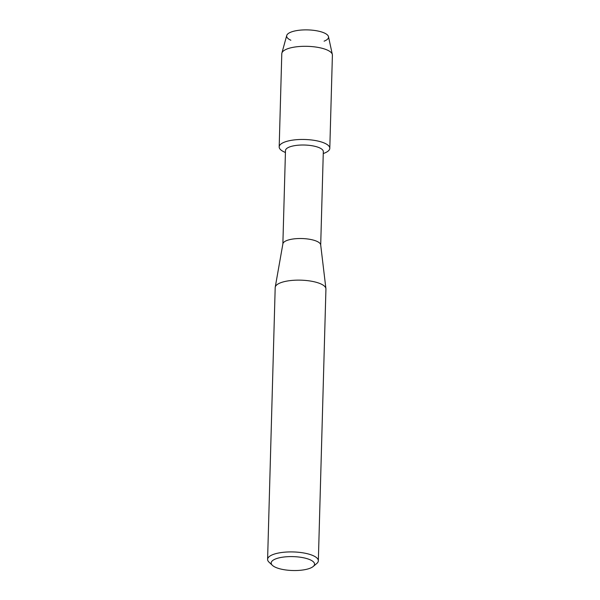 <?xml version="1.0" encoding="UTF-8"?>
<svg xmlns="http://www.w3.org/2000/svg" width="600" height="600" viewBox="0 0 600 600"><rect width="100%" height="100%" fill="white"/><g stroke="black" fill="none" stroke-linecap="round" stroke-linejoin="round"><path stroke-width="0.9" d="M290.858 40.237A20.947 6.72 1.6 0 1 295.882 30.75A20.947 6.72 1.6 0 1 322.913 32.415A20.947 6.72 1.6 0 1 324.097 41.168M282.87 243.93L285.48 150.57A18.922 6.067 1.6 0 1 293.82 145.8A18.922 6.067 1.6 0 1 313.35 145.972A18.922 6.067 1.6 0 1 323.31 151.627L320.7 244.987M285.428 152.535L283.86 151.785A25.32 8.115 1.6 0 1 290.347 140.512A25.32 8.115 1.6 0 1 322.763 142.44A25.32 8.115 1.6 0 1 324.862 152.933L323.25 153.593M272.407 565.35L269.017 562.162A25.38 8.137 1.6 0 1 267.6 559.365L275.19 287.587A25.38 8.137 1.6 0 1 275.228 287.205L282.9 243.788A18.922 6.067 1.6 0 1 291.21 239.303A18.922 6.067 1.6 0 1 310.343 239.407A18.922 6.067 1.6 0 1 320.685 244.845L325.913 288.615A25.38 8.137 1.6 0 1 325.935 289.005L318.345 560.783A25.38 8.137 1.6 0 1 316.77 563.498L313.207 566.49A21.69 6.952 1.6 0 1 304.995 569.64A21.69 6.952 1.6 0 1 272.407 565.35A21.69 6.952 1.6 0 1 280.755 557.498A21.69 6.952 1.6 0 1 306.27 558.435A21.69 6.952 1.6 0 1 313.207 566.49M275.228 287.205A25.38 8.137 1.6 0 1 286.38 281.19A25.38 8.137 1.6 0 1 312.045 281.325A25.38 8.137 1.6 0 1 325.913 288.615M267.6 559.365A25.38 8.137 1.6 0 1 278.79 552.967A25.38 8.137 1.6 0 1 304.987 553.207A25.38 8.137 1.6 0 1 318.345 560.783M285.428 152.46A25.32 8.115 1.6 0 1 279.188 146.895L281.79 53.738A25.32 8.115 1.6 0 1 281.88 53.1L286.725 35.505A20.947 6.72 1.6 0 1 295.882 30.75A20.947 6.72 1.6 0 1 328.485 36.675L332.34 54.51A25.32 8.115 1.6 0 1 332.4 55.148L329.798 148.305A25.32 8.115 1.6 0 1 323.257 153.517M281.88 53.1A25.32 8.115 1.6 0 1 292.95 47.355A25.32 8.115 1.6 0 1 332.34 54.51M279.188 146.895A25.32 8.115 1.6 0 1 290.347 140.512A25.32 8.115 1.6 0 1 316.478 140.752A25.32 8.115 1.6 0 1 329.798 148.305"/></g></svg>
